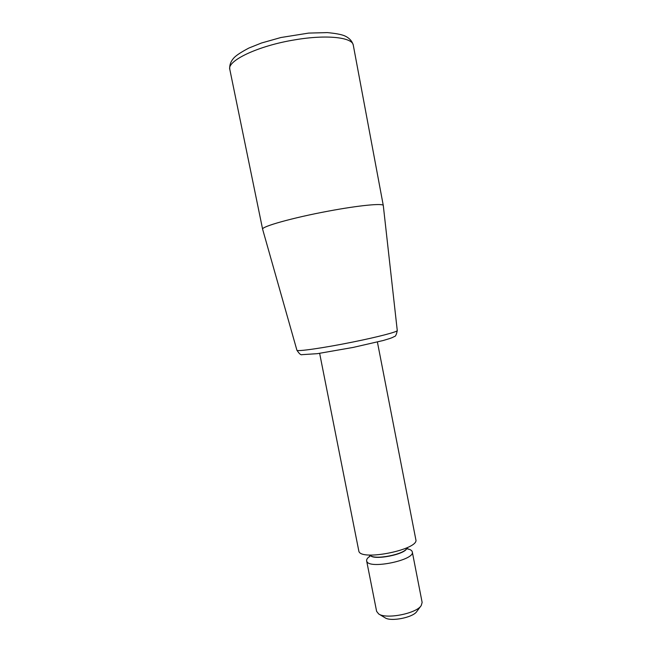<?xml version="1.0" encoding="UTF-8"?>
<svg xmlns="http://www.w3.org/2000/svg" width="652" height="652" viewBox="0 0 652 652"><rect width="100%" height="100%" fill="white"/><g stroke="black" fill="none" stroke-linecap="round" stroke-linejoin="round"><path stroke-width="0.98" d="M377.402 342.023L415.829 539.595C419.652 549.326 361.33 561.348 358.877 551.307L319.643 353.351M366.636 560.85L376.62 611.356L378.665 613.931C386.098 619.506 416.441 613.556 421.216 605.578L422.137 602.424L412.292 551.894C415.348 560.019 369.048 569.628 366.791 561.315L366.636 560.85C366.408 559.449 367.451 557.933 369.765 556.295M378.869 614.054L384.973 617.729C390.646 621.951 413.148 617.534 416.807 611.486L421.07 605.773M407.671 548.862C410.434 549.497 411.974 550.516 412.292 551.894M296.904 350.197L262.626 229.26C260.808 226.749 292.626 217.752 328.168 211.167C359.146 205.323 383.612 203.025 383.303 205.584L397.264 330.507C396.465 334.672 395.454 336.693 394.215 336.562C392.789 337.369 392.7 337.744 383.132 340.531L353.148 347.426L317.385 353.669L302.015 354.655C300.914 355.234 299.211 353.751 296.904 350.197C296.334 351.868 323.522 347.997 352.699 342.064C378.201 336.937 398.022 331.713 397.264 330.507M353.302 45.249C352.642 37.327 326.57 34.369 294.712 39.862C258.119 45.779 226.709 60.848 229.822 69.471C229.308 65.151 230.784 61.166 234.247 57.531C236.692 55.053 241.599 51.883 248.942 48.02L261.46 43.016L280.882 37.523L308.665 33.089L327.32 32.6C335.576 33.374 341.346 34.45 344.623 35.836C349.285 37.93 352.186 41.068 353.302 45.249L383.303 205.584M370.132 555.039C373.107 560.687 406.245 554.192 406.864 547.835M406.946 547.794C407.068 554.265 372.373 561.07 370.043 555.039M369.904 555.031L369.545 556.824M408.079 549.261L407.068 547.737M262.626 229.26L229.822 69.471"/></g></svg>
